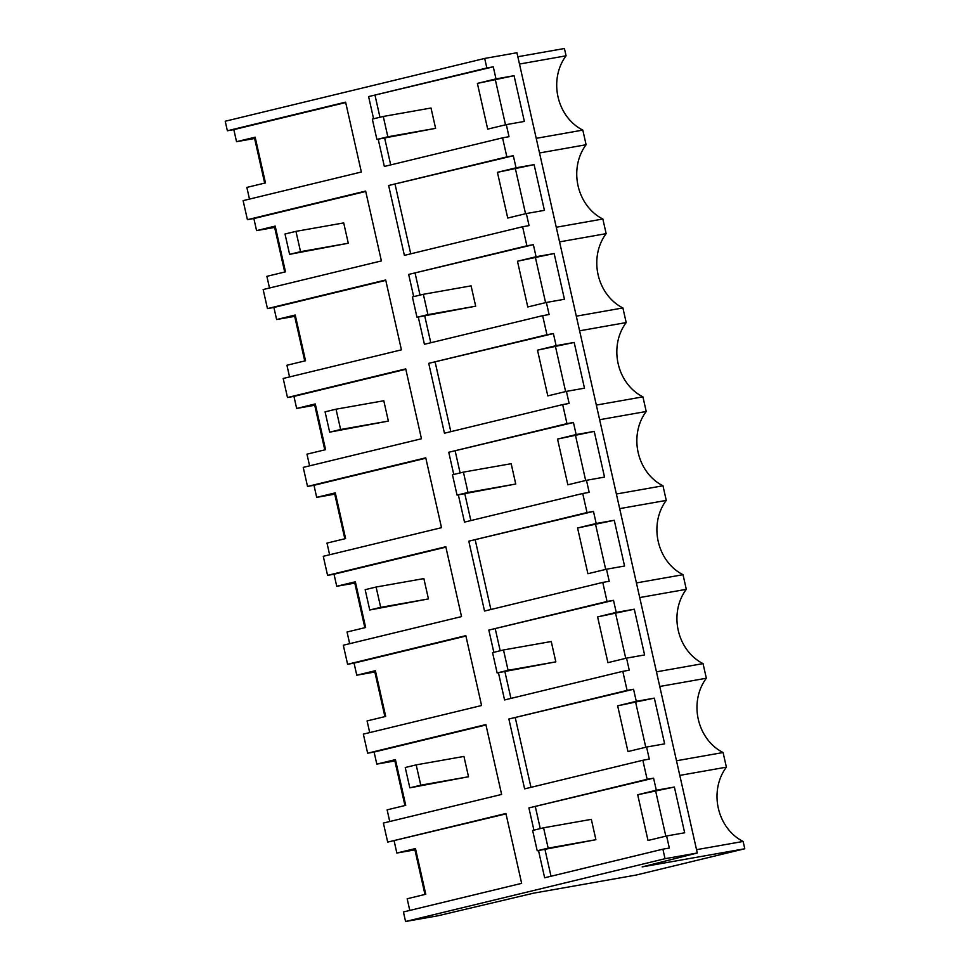 <?xml version="1.0" encoding="UTF-8"?>
<svg xmlns="http://www.w3.org/2000/svg" width="970" height="970" viewBox="0 0 970 970"><rect width="100%" height="100%" fill="white"/><g stroke="black" fill="none" stroke-linecap="round" stroke-linejoin="round"><path stroke-width="1.45" d="M264.664 183.112L254.613 138.504L236.547 141.693L233.819 129.628L227.368 130.768L225.222 121.238L484.685 58.443L486.831 67.973L493.281 66.833L495.997 78.897L514.064 75.708L524.37 121.432L506.304 124.621L509.02 136.697L502.569 137.837L506.861 156.885L513.324 155.746L516.04 167.81L534.106 164.621L544.412 210.357L526.346 213.545L529.062 225.61L522.612 226.75L526.904 245.81L533.354 244.67L536.083 256.735L554.149 253.534L564.443 299.269L546.377 302.458L549.105 314.522L542.654 315.674L546.947 334.723L553.397 333.583L556.113 345.647L574.179 342.458L584.486 388.182L566.419 391.383L569.135 403.447L562.685 404.587L564.831 414.117L566.977 423.635L573.44 422.496L576.156 434.572L594.222 431.371L604.528 477.107L586.462 480.295L589.178 492.36L582.727 493.5L587.02 512.56L593.47 511.42L596.198 523.485L614.265 520.296L624.559 566.019L606.492 569.22L609.221 581.285L602.77 582.424L604.916 591.955L607.062 601.473L613.513 600.333L616.229 612.409L634.295 609.208L644.601 654.944L626.535 658.133L629.251 670.197L622.801 671.337L627.093 690.397L633.555 689.258L636.271 701.322L654.338 698.133L664.644 743.857L646.578 747.045L649.294 759.122L642.843 760.262L647.135 779.31L653.586 778.17L656.302 790.235L674.38 787.046L684.674 832.781L666.608 835.97L669.336 848.035L662.886 849.174L665.032 858.705L405.569 921.5L437.834 915.801L533.561 893.176L636.15 875.049L744.778 848.762L642.176 866.889L697.284 853.006L665.032 858.705M697.284 853.006L516.937 52.744L484.685 58.443M519.496 64.044L566.08 55.811L564.431 48.5L517.847 56.733M227.368 130.768L345.611 102.153L361.349 172.017L243.118 200.632L247.411 219.681L365.641 191.066L381.392 260.93L263.161 289.545L267.453 308.606L385.684 279.99L401.422 349.855L283.191 378.47L287.484 397.518L405.727 368.903L421.465 438.767L303.234 467.382L307.526 486.443L425.757 457.816L441.508 527.68L323.277 556.295L327.569 575.355L445.8 546.74L461.538 616.605L343.307 645.22L345.453 654.75L347.599 664.268L465.83 635.653L481.581 705.517L363.35 734.132L367.642 753.193L485.873 724.578L501.623 794.442L383.38 823.057L387.685 842.105L506 813.891M389.746 821.517L387.115 809.853L405.727 805.342L395.421 759.619L376.809 764.117L394.875 760.929L404.939 805.536M376.809 764.117L374.093 752.053L485.97 724.978M367.642 753.193L374.093 752.053M369.716 732.592L367.084 720.928L385.696 716.43L375.39 670.694L356.778 675.205L374.844 672.004L384.896 716.624M356.778 675.205L354.05 663.128L465.927 636.053M347.599 664.268L354.05 663.128M349.673 643.68L347.042 632.016L365.654 627.505L355.347 581.782L336.736 586.28L354.802 583.091L364.853 627.699M336.736 586.28L334.019 574.216L445.885 547.141M327.569 575.355L334.019 574.216M329.63 554.755L326.999 543.091L345.611 538.592L335.305 492.857L316.693 497.367L334.759 494.166L344.823 538.786M316.693 497.367L313.977 485.291L425.854 458.216M307.526 486.443L313.977 485.291M309.6 465.842L306.969 454.178L325.58 449.668L315.274 403.944L296.662 408.443L314.729 405.254L324.78 449.862M296.662 408.443L293.934 396.378L405.812 369.303M287.484 397.518L293.934 396.378M289.557 376.93L286.926 365.253L305.538 360.755L295.232 315.02L276.62 319.53L294.686 316.341L304.738 360.949M276.62 319.53L273.904 307.466L385.769 280.378M267.453 308.606L273.904 307.466M269.514 288.005L266.883 276.341L285.495 271.83L275.189 226.107L256.577 230.605L274.643 227.416L284.707 272.024M256.577 230.605L253.861 218.541L365.738 191.466M247.411 219.681L253.861 218.541M249.484 199.092L246.853 187.416L265.465 182.918L255.158 137.182L236.547 141.693M387.685 842.105L505.916 813.49L521.654 883.355L403.423 911.97L405.569 921.5M409.789 910.43L407.157 898.766L425.769 894.255L415.463 848.532L396.851 853.042L414.917 849.841L424.969 894.449M396.851 853.042L394.135 840.966M627.093 690.397L508.862 719.012L524.612 788.877L642.843 760.262M498.434 672.707L504.57 699.952L622.801 671.337M607.062 601.473L488.832 630.088L493.827 652.301M587.02 512.56L468.789 541.175L484.527 611.039L602.77 582.424M458.349 494.87L464.497 522.115L582.727 493.5M566.977 423.635L448.746 452.262L453.754 474.463M546.947 334.723L428.716 363.338L444.454 433.202L562.685 404.587M418.276 317.032L424.411 344.289L542.654 315.674M526.904 245.81L408.673 274.425L413.681 296.626M506.861 156.885L388.63 185.5L404.381 255.365L522.612 226.75M378.203 139.195L384.338 166.452L502.569 137.837M486.831 67.973L368.6 96.588L373.595 118.801M538.508 850.544L544.643 877.789L662.886 849.174M647.135 779.31L528.905 807.925L533.912 830.138M566.08 55.811A46.899 40.534 -100 0 0 582.812 130.101L586.11 144.736A46.899 40.534 -100 0 0 602.855 219.014L606.153 233.649A46.899 40.534 -100 0 0 622.898 307.939L626.196 322.574A46.899 40.534 -100 0 0 642.928 396.851L646.226 411.486A46.899 40.534 -100 0 0 662.971 485.776L666.269 500.411A46.899 40.534 -100 0 0 683.013 574.689L686.311 589.323A46.899 40.534 -100 0 0 703.044 663.613L706.342 678.248A46.899 40.534 -100 0 0 723.087 752.526L726.385 767.161A46.899 40.534 -100 0 0 743.129 841.451L744.778 848.762M233.819 129.628L345.696 102.553M254.613 138.504L255.401 138.31M368.6 96.588L493.281 66.833M390.704 164.912L384.654 138.055M379.961 117.261L375.05 95.448M495.997 78.897L477.385 83.396L487.692 129.131L506.304 124.621M477.385 83.396L514.064 75.708M495.452 80.207L505.503 124.815M586.11 144.736L539.526 152.969M582.812 130.101L536.228 138.334M743.129 841.451L696.545 849.671M679.8 775.394L726.385 767.161M723.087 752.526L676.502 760.759M528.905 807.925L653.586 778.17M551.008 876.249L544.958 849.405M540.266 828.598L535.355 806.785M656.302 790.235L637.702 794.745L648.009 840.469L666.608 835.97M637.702 794.745L674.38 787.046M655.769 791.556L665.82 836.164M414.917 849.841L415.718 849.647M556.271 227.247L602.855 219.014M606.153 233.649L559.569 241.882M388.63 185.5L513.324 155.746M410.734 253.825L395.081 184.361M516.04 167.81L497.428 172.32L507.734 218.044L526.346 213.545M497.428 172.32L534.106 164.621M515.494 169.132L525.546 213.739M274.643 227.416L275.444 227.222M576.313 316.171L622.898 307.939M626.196 322.574L579.611 330.806M408.673 274.425L533.354 244.67M430.777 342.749L424.727 315.893M420.034 295.086L415.124 273.285M536.083 256.735L517.471 261.233L527.777 306.969L546.377 302.458M517.471 261.233L554.149 253.534M535.537 258.044L545.589 302.652M294.686 316.341L295.486 316.147M596.344 405.084L642.928 396.851M646.226 411.486L599.642 419.719M428.716 363.338L553.397 333.583M450.82 431.662L435.166 362.198M556.113 345.647L537.501 350.158L547.808 395.881L566.419 391.383M537.501 350.158L574.179 342.458M555.567 346.957L565.619 391.577M314.729 405.254L315.517 405.06M616.386 494.009L662.971 485.776M666.269 500.411L619.684 508.632M448.746 452.262L573.44 422.496M470.85 520.575L464.8 493.73M460.12 472.923L455.197 451.111M576.156 434.572L557.544 439.07L567.85 484.806L586.462 480.295M557.544 439.07L594.222 431.371M575.61 435.882L585.662 480.489M334.759 494.166L335.559 493.985M636.429 582.921L683.013 574.689M686.311 589.323L639.727 597.556M468.789 541.175L593.47 511.42M490.893 609.5L475.239 540.035M596.198 523.485L577.587 527.995L587.893 573.719L606.492 569.22M577.587 527.995L614.265 520.296M595.653 524.794L605.704 569.402M354.802 583.091L355.602 582.897M656.46 671.846L703.044 663.613M706.342 678.248L659.758 686.469M488.832 630.088L613.513 600.333M510.935 698.412L504.885 671.567M500.193 650.761L495.282 628.948M616.229 612.409L597.617 616.908L607.923 662.643L626.535 658.133M597.617 616.908L634.295 609.208M615.683 613.719L625.735 658.327M374.844 672.004L375.632 671.81M508.862 719.012L633.555 689.258M530.966 787.337L515.312 717.873M636.271 701.322L617.66 705.82L627.966 751.556L646.578 747.045M617.66 705.82L654.338 698.133M635.726 702.632L645.778 747.239M394.875 760.929L395.675 760.735M435.603 128.343L376.893 139.425L372.322 119.104L383.271 116.461L431.019 108.022L435.603 128.343L387.842 136.782L383.271 116.461M376.893 139.425L387.842 136.782M475.676 306.18L416.979 317.263L412.395 296.941L423.344 294.298L471.093 285.859L475.676 306.18L427.928 314.62L423.344 294.298M416.979 317.263L427.928 314.62M515.749 484.018L457.052 495.1L452.469 474.779L463.417 472.123L511.178 463.696L515.749 484.018L468.001 492.457L463.417 472.123M457.052 495.1L468.001 492.457M555.834 661.855L497.125 672.938L492.554 652.616L503.503 649.961L551.251 641.522L555.834 661.855L508.074 670.282L503.503 649.961M497.125 672.938L508.074 670.282M595.907 839.693L537.21 850.775L532.627 830.453L543.576 827.798L591.324 819.359L595.907 839.693L548.159 848.12L543.576 827.798M537.21 850.775L548.159 848.12M348.291 243.24L289.594 254.334L285.01 234L295.959 231.357L343.707 222.918L348.291 243.24L300.542 251.679L295.959 231.357M289.594 254.334L300.542 251.679M388.364 421.077L329.667 432.159L325.083 411.838L336.032 409.195L383.793 400.755L388.364 421.077L340.615 429.516L336.032 409.195M329.667 432.159L340.615 429.516M428.449 598.914L369.74 609.997L365.169 589.675L376.105 587.032L423.866 578.593L428.449 598.914L380.689 607.353L376.105 587.032M369.74 609.997L380.689 607.353M468.522 776.752L409.825 787.834L405.242 767.512L416.191 764.869L463.939 756.43L468.522 776.752L420.774 785.191L416.191 764.869M409.825 787.834L420.774 785.191"/></g></svg>
